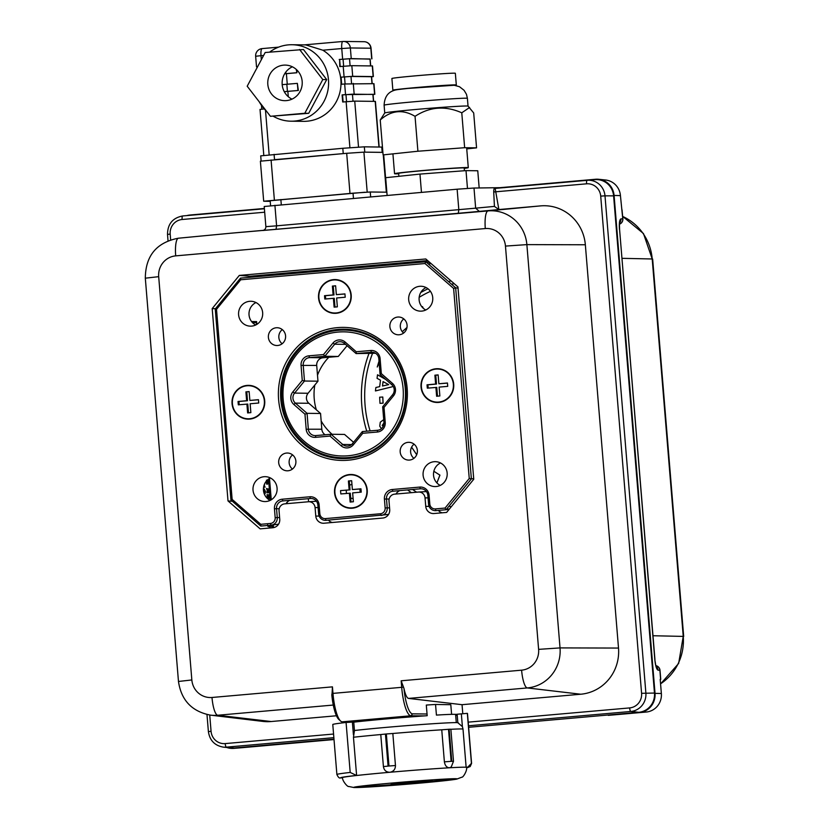 <?xml version="1.0" encoding="UTF-8"?>
<svg xmlns="http://www.w3.org/2000/svg" width="829" height="829" viewBox="0 0 829 829"><rect width="100%" height="100%" fill="white"/><g stroke="black" fill="none" stroke-linecap="round" stroke-linejoin="round"><path stroke-width="1.24" d="M334.916 492.778A16.539 16.031 90.7 0 1 357.713 476.395A16.539 16.031 90.7 0 1 360.055 504.934A16.539 16.031 90.7 0 1 334.916 492.778M346.595 493.431A7.109 6.901 90.7 0 1 346.408 490.177M349.641 485.307A7.109 6.901 90.7 0 1 351.952 484.405M359.693 488.996A7.109 6.901 90.7 0 1 360.045 492.239M353.113 498.509A7.109 6.901 90.7 0 1 350.677 498.022M351.651 480.789L349.278 480.996L350.014 489.856L340.553 490.602L340.823 493.939L350.284 493.193L351.009 501.97M349.413 493.182L350.139 502.042L353.382 501.752L352.646 492.892L361.237 492.136L360.967 488.799L352.377 489.556L351.651 480.696L348.408 480.986L349.144 489.846M349.278 480.996L348.408 480.986M350.014 489.856L340.553 490.602M352.377 489.556L360.978 488.892M232.41 403.661A16.539 16.031 90.7 0 1 255.197 387.278A16.539 16.031 90.7 0 1 257.55 415.816A16.539 16.031 90.7 0 1 232.41 403.661M246.907 404.065L247.633 412.925L250.866 412.635L250.14 403.775L258.731 403.018L258.451 399.682L249.871 400.438L249.135 391.578L245.902 391.868L246.627 400.728L238.037 401.485L238.317 404.821L247.778 404.075L248.493 412.842M249.146 391.671L245.902 391.868M246.773 391.879L247.498 400.739L238.907 401.495L239.177 404.749M238.907 401.495L238.037 401.485M258.461 399.765L249.871 400.438M247.498 400.739L246.627 400.728M318.896 297.87A16.539 16.031 90.7 0 1 341.683 281.487A16.539 16.031 90.7 0 1 344.035 310.025A16.539 16.031 90.7 0 1 318.896 297.87M333.393 298.274L334.118 307.134L337.351 306.844L336.626 297.984L345.216 297.228L344.937 293.891L336.346 294.647L335.621 285.787L332.388 286.078L333.113 294.937L324.522 295.694L324.802 299.031L334.263 298.285L334.978 307.051M344.947 293.974L336.346 294.647M335.631 285.881L333.258 286.088L333.983 294.948L325.393 295.704L325.662 298.958M333.983 294.948L333.113 294.937M325.393 295.704L324.522 295.694M333.258 286.088L332.388 286.078M435.899 387.392L436.624 396.252L439.867 395.961L439.132 387.102L447.722 386.345L447.453 383.008L438.862 383.765L438.137 374.905L434.893 375.195L435.629 384.055L427.039 384.811L427.308 388.148L436.769 387.402L437.494 396.179M447.453 383.102L438.862 383.765M438.137 374.998L435.764 375.205L436.5 384.065L427.909 384.822L428.168 388.076M436.5 384.065L435.629 384.055M427.909 384.822L427.039 384.811M435.764 375.205L434.893 375.195M421.401 386.988A16.539 16.031 90.7 0 1 444.199 370.604A16.539 16.031 90.7 0 1 446.541 399.143A16.539 16.031 90.7 0 1 421.401 386.988M249.612 301.31A12.445 12.072 -89.3 0 0 238.565 314.17A12.445 12.072 -89.3 0 0 250.482 326.16A12.445 12.072 -89.3 0 0 262.7 313.859A12.445 12.072 -89.3 0 0 249.612 301.31M255.715 324.999A12.445 12.072 90.7 0 1 255.985 302.554M434.116 461.712A12.445 12.072 -89.3 0 0 423.07 474.582A12.445 12.072 -89.3 0 0 434.987 486.571A12.445 12.072 -89.3 0 0 447.204 474.261A12.445 12.072 -89.3 0 0 434.116 461.712M440.22 485.4A12.445 12.072 90.7 0 1 440.489 462.955M276.254 327.766A8.891 8.622 -89.3 0 0 268.368 336.957A8.891 8.622 -89.3 0 0 276.876 345.517A8.891 8.622 -89.3 0 0 285.611 336.729A8.891 8.622 -89.3 0 0 276.254 327.766M282.129 343.766A8.891 8.622 90.7 0 1 282.295 329.621M408.055 442.344A8.891 8.622 -89.3 0 0 400.158 451.536A8.891 8.622 -89.3 0 0 408.676 460.095A8.891 8.622 -89.3 0 0 417.401 451.308A8.891 8.622 -89.3 0 0 408.055 442.344M413.92 458.344A8.891 8.622 90.7 0 1 414.085 444.189M397.744 317.051A8.891 8.622 -89.3 0 0 389.858 326.243A8.891 8.622 -89.3 0 0 398.366 334.802A8.891 8.622 -89.3 0 0 407.101 326.015A8.891 8.622 -89.3 0 0 397.744 317.051M403.619 333.051A8.891 8.622 90.7 0 1 403.785 318.896M286.554 453.059A8.891 8.622 -89.3 0 0 278.668 462.25A8.891 8.622 -89.3 0 0 287.176 470.81A8.891 8.622 -89.3 0 0 295.912 462.022A8.891 8.622 -89.3 0 0 286.554 453.059M292.43 469.059A8.891 8.622 90.7 0 1 292.596 454.914M419.692 286.306A12.445 12.072 -89.3 0 0 408.656 299.165A12.445 12.072 -89.3 0 0 420.562 311.155A12.445 12.072 -89.3 0 0 432.779 298.854A12.445 12.072 -89.3 0 0 419.692 286.306M425.805 309.994A12.445 12.072 90.7 0 1 426.075 287.549M264.026 476.716A12.445 12.072 -89.3 0 0 252.99 489.576A12.445 12.072 -89.3 0 0 264.897 501.566A12.445 12.072 -89.3 0 0 277.114 489.265A12.445 12.072 -89.3 0 0 264.026 476.716M270.14 500.405A12.445 12.072 90.7 0 1 270.409 477.96M249.767 419.08A16.891 16.383 90.7 0 1 233.56 395.081A16.891 16.383 90.7 0 1 261.829 392.583A16.891 16.383 90.7 0 1 249.767 419.08M336.253 313.289A16.891 16.383 90.7 0 1 320.046 289.29A16.891 16.383 90.7 0 1 348.315 286.793A16.891 16.383 90.7 0 1 336.253 313.289M352.284 508.208A16.891 16.383 90.7 0 1 336.066 484.198A16.891 16.383 90.7 0 1 364.335 481.711A16.891 16.383 90.7 0 1 352.284 508.208M438.759 402.417A16.891 16.383 90.7 0 1 422.552 378.407A16.891 16.383 90.7 0 1 450.821 375.92A16.891 16.383 90.7 0 1 438.759 402.417M279.611 517.607L277.259 517.545A7.057 6.839 90.7 0 1 271.021 525.171L270.461 523.451A5.337 5.171 90.7 0 0 275.176 517.679L274.451 508.819A8.891 8.622 90.7 0 1 282.316 499.203L309.808 496.778A8.891 8.622 90.7 0 1 319.124 504.882L319.849 513.742A5.337 5.171 90.7 0 0 325.445 518.602L380.428 513.752A5.337 5.171 90.7 0 0 385.143 507.98L384.418 499.12A8.891 8.622 90.7 0 1 392.272 489.504L419.764 487.079A8.891 8.622 90.7 0 1 429.08 495.182L429.816 504.042L428.572 504.198A7.057 6.839 90.7 0 0 435.961 510.623L446.095 509.731L445.059 508.053L469.245 478.509L471.369 478.841L455.66 287.818L453.618 288.451L424.997 263.529L425.743 261.777L240.514 278.119L240.7 279.777L216.514 309.331L215.239 308.999L230.939 500.022L260.803 526.073L260.772 524.311L270.461 523.451M275.176 517.679L277.259 517.545L276.534 508.685L274.451 508.819M285.984 503.731A8.539 8.28 90.7 0 1 289.86 500.301M388.521 514.477L326.004 520.322A7.057 6.839 90.7 0 1 318.616 513.897L317.88 505.037A7.171 6.953 -89.3 0 0 310.367 498.498L282.876 500.923A7.171 6.953 -89.3 0 0 276.534 508.685L279.186 508.757M388.573 514.384L383.247 514.861M389.578 507.908L387.226 507.845L386.49 498.985L384.418 499.12M469.245 478.509L453.618 288.451M424.997 263.529L240.7 279.777M215.239 308.999L240.514 278.119M425.743 261.777L429.909 262.555M428.261 263.891L431.163 263.632M455.66 287.818L425.826 261.767M455.67 287.746L458.043 288.202M471.369 478.841L473.701 478.602M446.095 509.731L471.39 478.924M449.401 509.027L446.541 509.275M446.178 509.721L449.173 509.307M429.816 504.042A5.337 5.171 90.7 0 0 435.401 508.902L445.059 508.053M392.272 489.504L392.832 491.224L420.324 488.799A7.171 6.953 -89.3 0 1 427.847 495.338L428.572 504.198M395.951 494.032A8.539 8.28 90.7 0 1 399.816 490.602M392.832 491.224A7.171 6.953 -89.3 0 0 386.49 498.985L389.153 499.058M385.143 507.98L387.226 507.845A7.057 6.839 90.7 0 1 380.988 515.472L380.428 513.752M260.866 526.063L271.021 525.171M216.514 309.331L232.141 499.39L260.772 524.311M232.141 499.39L230.939 500.022M348.335 460.199A66.527 64.507 90.7 0 1 278.606 399.588A66.527 64.507 90.7 0 1 337.434 327.631A66.527 64.507 90.7 0 1 407.153 388.241A66.527 64.507 90.7 0 1 348.335 460.199M338.025 329.434A64.714 62.745 -89.3 0 0 280.73 398.542A64.714 62.745 -89.3 0 0 346.885 458.53A64.714 62.745 -89.3 0 0 406.075 394.677A64.714 62.745 -89.3 0 0 348.439 329.414A64.714 62.745 -89.3 0 0 338.025 329.434M350.812 329.662A64.382 62.424 -89.3 0 0 342.833 329.838A64.382 62.424 -89.3 0 0 339.507 330.222M337.973 457.515A64.382 62.424 -89.3 0 0 349.268 458.344M436.914 482.913A1211.729 278.461 -68.6 0 0 439.94 475.131L433.868 471.276L439.898 475.131A1211.552 278.42 -68.6 0 1 436.883 482.882M411.609 447.173L416.686 454.727M268.378 490.996L267.974 491.825L268.036 489.68L268.378 490.996M266.824 491.825L266.907 492.758L268.855 492.768L267.985 488.747L267.549 489.98L266.544 488.374L267.653 491.825L266.793 491.825L266.865 492.758L268.814 492.768M383.962 422.977L382.242 425.443L383.195 426.438M383.185 426.448L382.2 425.443L383.962 422.956M383.703 419.619L380.273 422.21L379.755 426.21L381.423 428.676M379.661 397.195A1207.532 294.927 -93.2 0 1 379.972 403.319A1211.563 19.357 177.1 0 0 383.06 403.153A1207.791 294.989 86.8 0 0 382.749 397.029A1211.563 19.357 -2.9 0 1 379.661 397.195M264.337 489.949L265.125 491.442L264.575 492.934L263.777 491.431L264.337 489.949M264.223 493.711L265.114 493.638L265.446 491.452L264.244 489.017L263.456 490.188M382.532 385.993A1207.905 293.559 97.7 0 0 383.091 381.63M264.264 489.949L265.093 491.442L264.544 492.944M267.56 524.778L267.933 526.467L267.591 524.767M268.295 526.104L268.233 525.42M264.793 484.167L264.772 483.535M265.042 487.151L263.601 487.151L265.073 487.151L264.15 485.017M265.974 481.597L266.855 484.271L266.513 481.089L267.622 484.084L268.016 482.26L267.28 480.343L267.446 482.996L266.441 480.157M269.58 525.296L269.674 526.456L271.622 526.467L271.508 525.109M270.451 525.223L269.902 525.265M265.808 496.581L265.135 495.649M265.943 481.649L266.824 484.25M266.482 481.089L267.622 484.084M267.28 480.354L267.539 483.152M267.943 488.747L267.518 489.991M266.544 488.426L267.612 491.825M268.534 479.089L270.275 500.343M272.565 527.762L272.337 525.006L272.534 527.772M269.549 525.296L269.643 526.456L271.591 526.467M267.052 494.623L267.363 498.364L269.311 498.364L269.01 494.726L268.907 497.431L268.275 494.913L268.161 497.431L267.612 497.431L267.384 494.623L267.332 498.364L269.28 498.364M268.689 494.726L268.876 497.431M267.954 494.913L268.13 497.431M264.161 489.017L263.446 490.032M264.244 493.752L265.083 493.649M268.565 479.058L270.306 500.322M255.197 324.719L256.161 324.771M268.834 478.872L270.586 500.177M272.617 524.964L272.845 527.741M252.513 322.616L256.368 322.626L256.534 324.564M269.197 478.634L270.959 499.98M273 524.912L273.228 527.69M252.503 322.616L256.368 322.626M256.41 322.626L256.565 324.543M269.228 478.613L270.99 499.96M273.042 524.912L273.269 527.69M251.591 321.548L256.607 321.569L256.835 324.388M269.498 478.447L271.259 499.794M273.321 524.871L273.549 527.638M380.014 403.319L380.014 403.319A1211.739 19.357 177.1 0 0 383.102 403.153A1207.967 295.041 86.8 0 0 382.791 397.029M385.661 379.392A1211.335 142.267 28.6 0 0 377.558 374.791L377.516 374.791A1207.2 293.352 -82.2 0 1 377.06 378.325A1211.107 138.453 -152.2 0 1 380.501 380.21A1207.511 293.445 -82.2 0 1 379.672 386.646A1211.19 67.367 -12.1 0 1 375.889 387.485A1207.2 293.352 -82.2 0 1 375.433 390.936A1211.221 73.916 166.7 0 0 392.158 386.791M375.485 390.936A1211.397 73.926 166.7 0 0 392.2 386.791M377.35 366.739L379.164 362.967M402.272 331.693L406.946 327.548M423.246 308.243A1211.521 264.886 -116.7 0 0 422.448 306.626L422.489 306.626A1211.697 264.928 -116.7 0 1 423.329 308.305M416.707 454.696L411.619 447.142M406.956 327.507L402.252 331.673M379.154 362.895L377.236 367.009L379.019 361.206M385.744 379.464A1211.159 142.246 28.6 0 0 377.516 374.791M382.49 386.003A1207.729 293.518 97.7 0 0 383.05 381.609A1211.138 135.49 -152.8 0 1 388.666 384.615A1211.19 67.439 -12.1 0 1 382.49 386.003M240.503 747.831A17.14 16.621 90.7 0 0 240.617 747.82A17.14 16.621 90.7 0 0 240.731 747.81L264.503 745.717A5.337 5.202 -94.6 0 0 265.042 745.634M226.814 747.489A17.782 17.243 -89.3 0 0 233.705 748.38A17.782 17.243 -89.3 0 0 233.819 748.369L334.014 739.53M632.112 713.282A5.337 1.295 -95 0 1 632.071 713.292L623.367 714.059A5.337 5.14 85.3 0 1 623.325 714.059A5.337 5.337 0 0 0 623.367 714.059L608.289 715.354A5.337 1.295 85 0 0 608.299 715.354L639.304 712.598A17.782 17.243 -89.3 0 0 655.024 693.365L614.092 195.457A17.782 17.243 -89.3 0 0 598.673 179.282A17.782 17.243 -89.3 0 0 595.45 179.261L499.928 187.686M264.368 208.462L189.976 215.022A17.782 17.243 -89.3 0 0 186.857 215.602M598.673 179.282L605.574 180.007A17.14 16.621 90.7 0 1 620.434 195.603L614.092 195.457M619.677 222.835A5.337 5.202 -94.6 0 0 620.89 218.908L622.89 218.783A5.337 5.337 0 0 1 619.522 224.182A5.337 5.202 -94.6 0 0 622.755 218.763L620.434 195.603M660.205 679.459L660.754 679.355L660.195 679.334L661.366 693.51A17.14 16.621 90.7 0 1 646.216 712.038L639.304 712.598M623.367 714.059L646.216 712.038M623.325 714.059A5.337 5.14 85.3 0 1 623.294 714.07L621.097 714.246A5.337 5.14 85.3 0 0 621.128 714.246M655.957 665.635A5.337 5.202 97 0 1 659.884 670.36L660.019 670.381A5.337 5.337 0 0 0 655.957 665.625M656.267 666.578A5.337 5.202 97 0 1 657.988 670.133L659.884 670.36L660.62 679.334M622.019 209.789L622.89 218.783M334.014 739.551L262.638 745.862A5.337 5.202 -94.6 0 0 262.948 745.831M261.135 161.002L260.71 155.862L342.812 148.287L364.345 146.826L382.293 147.085L382.729 152.349M274.088 154.349L274.523 159.665L343.247 153.603L342.812 148.287M364.345 146.826L364.781 152.142L382.739 152.401M270.575 205.685L270.171 200.742L353.03 193.167L370.252 191.996L386.853 192.193M292.368 66.807A17.782 17.243 -89.3 0 0 282.119 82.848A17.782 17.243 -89.3 0 0 291.984 99.138M302.171 81.366A17.782 17.243 -89.3 0 0 285.207 65.097A17.782 17.243 -89.3 0 0 267.757 82.682A17.782 17.243 -89.3 0 0 284.782 100.672A17.782 17.243 -89.3 0 0 302.171 81.366M270.43 116.298L308.709 113.314L326.709 79.594L303.466 49.522L265.187 52.507L247.197 86.216L270.43 116.298L304.792 113.262L322.792 79.553L299.549 49.471M322.792 79.553L326.709 79.594M304.792 113.262L308.709 113.314M257.487 66.931L256.524 66.9L257.601 66.724M296.202 69.356L296.917 72.745L284.627 73.822M296.668 69.791L296.917 72.745M284.658 73.781L296.481 72.734M373.62 101.345L373.06 94.444L352.439 94.174L342.543 94.92L343.123 101.967M305.735 44.89L322.833 50.206A38.238 37.077 90.7 0 1 340.864 79.853L341.227 84.289L344.667 83.978L345.538 94.61L342.108 94.91L342.688 101.998L354.739 101.117L375.413 101.387L379.164 147.002M263.798 155.365L260.026 109.428L264.285 108.92M284.254 91.646L298.367 90.465L284.274 91.687M282.181 84.651L297.352 83.366L297.932 90.454M370.708 65.905L370.138 59.004L349.527 58.735L339.631 59.481L340.201 66.527M339.631 59.481L339.776 66.569L351.828 65.678L372.501 65.947L373.371 76.579L371.61 76.838M372.169 83.625L371.599 76.724L350.978 76.455L340.646 77.201L352.698 76.309L373.371 76.579M269.643 52.113A38.238 37.077 90.7 0 1 288.388 44.87A38.238 37.077 90.7 0 1 291.984 44.735A38.238 37.077 90.7 0 1 328.595 83.408A38.238 37.077 90.7 0 1 291.062 121.2A38.238 37.077 90.7 0 1 273.394 116.329M266.472 111.169A38.238 37.077 90.7 0 1 259.28 101.863M340.646 77.201L340.864 79.853A38.238 37.077 90.7 0 1 303.466 121.345L291.062 121.2M339.196 59.481L351.237 58.59L370.148 59.118M341.082 77.201L341.662 84.247M344.667 83.978L373.952 83.667L374.832 94.299L373.071 94.547M345.538 94.61L374.832 94.299M297.352 83.366L298.367 90.465M270.223 201.343L263.684 201.219L260.389 161.178L346.688 153.303L363.91 152.132L382.894 152.36M263.684 201.219L364.905 192.245M314.823 385.019A52.465 50.87 -89.3 0 0 314.212 398.542A52.465 50.87 -89.3 0 0 316.336 409.795M321.165 420.987A52.465 50.87 -89.3 0 0 332.066 434.272M328.792 357.258A52.465 50.87 -89.3 0 0 317.497 375.216M308.067 393.257L294.575 393.091L292.824 391.941L302.264 380.438L304.481 381.029L294.575 393.091A7.109 6.901 -89.3 0 0 295.373 403.122L307.072 413.329L308.326 429.08A7.109 6.901 -89.3 0 0 315.776 435.577L331.04 434.261L342.74 444.468A7.109 6.901 -89.3 0 0 352.46 443.629L362.366 431.567L377.63 430.251A7.109 6.901 -89.3 0 0 383.941 422.572L382.677 406.821L392.583 394.759A7.109 6.901 -89.3 0 0 391.785 384.729L380.086 374.521L378.832 358.77A7.109 6.901 -89.3 0 0 371.382 352.273L356.118 353.589L344.418 343.382A7.109 6.901 -89.3 0 0 334.698 344.211L324.792 356.283L309.518 357.6A7.109 6.901 -89.3 0 0 303.217 365.278L304.481 381.029L317.973 381.185L308.067 393.257A7.109 6.901 -89.3 0 0 308.865 403.277L320.564 413.484L321.818 429.235A7.109 6.901 -89.3 0 0 325.175 434.769M362.366 431.567L362.781 433.277L353.341 444.779A8.891 8.622 -89.3 0 1 341.185 445.826L330.035 436.085L331.04 434.261L344.532 434.427L353.558 442.292M344.418 343.382L345.102 342.014L356.252 351.755L356.118 353.589L375.475 353.247M347.092 345.714L338.284 356.449L324.792 356.283L323.507 354.563L332.947 343.061A8.891 8.622 -89.3 0 1 345.102 342.014M338.284 356.449L323.02 357.755A7.109 6.901 -89.3 0 0 316.709 365.434L317.973 381.185M320.564 413.484L307.072 413.329L304.968 414.199L293.829 404.469A8.891 8.622 -89.3 0 1 292.824 391.941M330.035 436.085L315.476 437.339A8.891 8.622 -89.3 0 1 306.181 429.215L304.968 414.199M302.264 380.438L301.062 365.423A8.891 8.622 -89.3 0 1 308.948 355.817L323.507 354.563M356.252 351.755L370.812 350.501A8.891 8.622 -89.3 0 1 380.107 358.615L381.319 373.641L392.459 383.371L391.785 384.729M380.086 374.521L381.319 373.641M382.677 406.821L384.024 407.402L393.464 395.899A8.891 8.622 -89.3 0 0 392.459 383.371M384.024 407.402L385.226 422.417L383.941 422.572M362.781 433.277L377.34 432.023A8.891 8.622 -89.3 0 0 385.226 422.417M281.891 399.226A63.843 61.906 -89.3 0 0 342.812 457.763A63.843 61.906 -89.3 0 0 405.474 394.666A63.843 61.906 -89.3 0 0 344.346 330.087A63.843 61.906 -89.3 0 0 281.891 399.226M283.166 399.081A62.061 60.175 -89.3 0 0 377.423 444.904A62.061 60.175 -89.3 0 0 368.843 337.776A62.061 60.175 -89.3 0 0 283.166 399.081M388.304 783.374L390.397 783.177M420.531 782.483L411.547 783.053L420.531 782.483M404.676 783.312L412.759 782.877L404.676 783.312M399.371 783.809L395.164 784.006M395.723 784.141L397.319 784.006M429.432 781.063L426.458 781.322L429.432 781.063M448.51 729.292L451.142 761.333L453.494 761.26L450.862 729.219L449.142 729.251L441.753 729.81L444.385 761.851C445.028 765.602 446.707 767.581 449.401 767.789A62.248 1.471 175.3 0 0 389.879 772.265C386.21 772.213 384.055 770.328 383.412 766.597L380.77 734.546L386.345 733.966L388.977 766.006L383.412 766.597M453.494 761.26L451.225 767.022L449.401 767.789A62.248 1.471 175.3 0 1 466.136 767.26L462.996 729.012L462.395 726.618L457.826 722.733L457.131 714.235L467.328 713.354A67.574 1.606 -4.7 0 1 467.483 713.448L471.587 763.416A67.574 1.606 175.3 0 0 471.432 763.322L467.328 713.354M356.004 786.835A51.75 1.223 175.3 0 0 381.527 785.467L381.609 786.172L354.004 787.55L348.74 786.472C347.714 787.26 342.149 780.783 342.501 777.592A62.248 1.471 175.3 0 1 356.605 775.498L350.19 772.431A67.574 1.606 175.3 0 0 336.885 774.493L332.781 724.525A67.574 1.606 -4.7 0 1 346.076 722.463L353.745 722.007L354.439 730.504L353.465 737.25L356.605 775.498A62.248 1.471 175.3 0 1 389.879 772.265C393.526 771.571 395.392 769.333 395.464 765.53L392.832 733.489L386.345 733.966M355.517 775.55A64.02 1.513 175.3 0 0 341.216 777.892L340.532 777.871C339.434 778.493 338.222 777.364 336.885 774.493M341.216 777.892L342.512 777.768M354.439 730.504A57.263 1.357 -4.7 0 1 416.179 724.919A57.263 1.357 -4.7 0 1 457.732 722.712L458.375 722.878M412.324 783.063A51.75 1.223 175.3 0 1 386.718 785.094L386.77 785.809L381.589 786.172A51.75 1.223 -4.7 0 1 353.828 787.363A51.75 1.223 -4.7 0 1 386.179 783.56A51.75 1.223 -4.7 0 1 442.717 779.208A51.75 1.223 -4.7 0 1 456.986 778.887A51.75 1.223 -4.7 0 1 386.77 785.809L386.677 785.809C413.775 783.84 449.152 780.597 456.748 779.115L461.826 777.187C462.976 777.799 467.432 770.535 466.561 767.395A62.248 1.471 175.3 0 0 466.136 767.26L467.846 767.105L471.432 763.322M457.204 715.147A67.574 1.606 -4.7 0 1 455.681 715.334M438.966 779.436A37.688 0.891 -4.7 0 1 442.924 779.509A37.688 0.891 -4.7 0 1 439.95 780.099L443.214 779.871A41.243 0.974 175.3 0 0 445.09 779.084M439.95 780.099L437.38 780.286M442.738 779.436A37.688 0.891 -4.7 0 1 439.93 779.923M419.267 782.462A51.75 1.223 175.3 0 0 454.748 778.711M430.717 781.291L421.381 781.84L430.717 781.291M429.453 781.239L426.479 781.498L429.453 781.239M432.313 780.877L431.267 780.97M421.515 781.954L412.852 782.721L421.515 781.954M418.769 782.079L415.453 782.358M391.278 784.628L402.013 783.747L391.019 784.421M399.588 783.892L393.557 784.421L399.588 783.892M391.257 784.452L400.179 783.799M398.272 782.493L395.816 782.711M399.029 783.902L393.765 784.338M406.386 783.156L412.355 782.69M412.552 782.711L407.806 783.136M413.381 782.555L421.982 781.788M422.355 781.788L421.184 781.954M420.179 781.985L418.759 781.975M415.909 782.369L414.749 782.524M427.505 781.364L421.36 781.664L432.292 780.7M386.718 785.094L381.527 785.467M418.811 782.452L415.433 782.535M413.225 782.731L412.106 782.887M412.552 782.887L413.256 782.908M451.598 714.349L450.8 704.702L435.546 704.463L436.427 715.095A55.667 1.316 175.3 0 1 455.618 714.515L456.282 722.608M353.817 721.966L353.828 722.152A55.667 1.316 -4.7 0 1 427.184 715.696L426.303 705.064A55.667 1.316 -4.7 0 1 435.546 704.463M344.854 721.852L344.916 722.598M454.831 85.335A31.834 0.756 175.3 0 0 456.313 84.983L455.349 73.284A31.834 0.756 175.3 0 0 454.385 73.18A31.834 0.756 175.3 0 0 419.671 75.47A31.834 0.756 175.3 0 0 391.899 78.506L392.863 90.195A31.834 0.756 175.3 0 0 394.376 90.299M456.313 84.983A31.834 0.756 175.3 0 0 455.339 84.879A31.834 0.756 175.3 0 0 420.635 87.159A31.834 0.756 175.3 0 0 392.863 90.195M473.691 112.951L476.561 147.852L464.644 147.707L417.909 151.23L383.102 154.899L380.231 119.998L384.749 112.962A41.792 0.995 175.3 0 1 411.143 109.894A41.792 0.995 175.3 0 1 456.251 106.413A41.792 0.995 175.3 0 1 468.033 106.112A41.792 0.995 175.3 0 0 468.033 106.112L473.691 112.951M466.748 148.888L476.561 147.852M380.231 119.998C391.133 110.298 402.739 109.076 415.039 116.329C429.785 106.682 445.36 105.511 461.774 112.806L464.644 147.707M461.774 112.806L469.618 107.459M415.039 116.329L417.909 151.23M421.464 192.359L419.961 174.09L466.012 170.619L477.763 170.764L479.172 187.965M387.112 195.385L385.661 177.707L419.961 174.09M467.473 188.39L466.012 170.619M464.437 170.743L464.209 167.997A32.901 0.777 175.3 0 0 463.204 167.883A32.901 0.777 175.3 0 0 427.329 170.256A32.901 0.777 175.3 0 0 398.635 173.385L398.873 176.318M464.24 168.391A36.994 0.881 175.3 0 0 468.281 167.665A36.994 0.881 175.3 0 0 467.162 167.541A36.994 0.881 175.3 0 0 426.821 170.194A36.994 0.881 175.3 0 0 394.552 173.727A36.994 0.881 175.3 0 0 398.666 173.789M428.054 497.887L425.039 497.866L425.743 506.374A7.855 7.616 -89.3 0 0 433.971 513.524L446.634 512.415L473.753 479.245L457.94 286.917L425.795 258.969L239.301 275.425L212.193 308.595L228.006 500.923L260.14 528.861L272.803 527.741A7.855 7.616 -89.3 0 0 279.746 519.255L279.052 510.747A6.373 6.176 -89.3 0 1 284.689 503.856L308.398 501.763A6.373 6.176 -89.3 0 1 308.564 501.742L316.471 501.276M318.098 507.586L315.082 507.566A6.373 6.176 -89.3 0 0 308.564 501.742M315.082 507.566L315.776 516.073A7.855 7.616 -89.3 0 0 324.004 523.223L382.77 518.042A7.855 7.616 -89.3 0 0 389.713 509.555L389.008 501.048A6.373 6.176 -89.3 0 1 394.645 494.146L418.355 492.063A6.373 6.176 -89.3 0 1 418.531 492.043L426.438 491.576M328.439 520.104A7.109 6.901 -89.3 0 0 332.325 522.498M425.039 497.866A6.373 6.176 -89.3 0 0 418.531 492.043M438.396 510.405A7.109 6.901 -89.3 0 0 442.282 512.799M239.301 275.425L250.016 276.254L249.125 277.352M427.66 260.586L250.016 276.254M212.193 308.595L215.426 308.699M228.006 500.923L231.426 501.244L231.478 500.54M232.13 501.11L231.426 501.244M267.57 525.472L270.43 527.959M424.023 715.914L410.997 715.759L412.573 713.842A26.673 6.497 -95 0 1 403.972 688.433A17.782 4.332 85 0 0 408.583 698.412L462.043 704.691L462.779 713.655M498.882 209.55L494.426 206.4L493.721 191.976C493.752 189.085 494.208 187.768 495.089 188.059L498.882 209.55L540.612 205.882A42.683 41.388 90.7 0 1 585.347 244.773L618.507 648.06A42.683 41.388 90.7 0 1 580.766 694.225L462.043 704.691M594.963 179.655A17.782 17.243 90.7 0 1 595.087 179.644A17.782 17.243 90.7 0 1 613.605 195.862L654.475 693.054A17.782 17.243 90.7 0 1 638.755 712.298L468.623 727.302M333.983 739.178L234.306 747.965A17.782 17.243 90.7 0 1 231.084 747.945L223.26 747.116A17.057 16.528 -89.3 0 0 226.348 747.147L234.306 747.965M504.654 187.623L495.089 188.059M262.897 230.493L262.772 230.503C264.814 229.975 265.85 228.7 265.871 226.68L264.213 206.494L457.131 189.209L474.001 188.038L503.97 187.623M266.047 226.649L276.596 225.83L274.907 205.281M457.131 189.209L458.82 209.747L458.271 213.281L276.036 229.353L276.596 225.83L475.659 208.162L474.001 188.038M336.46 715.769L271.156 721.531A42.683 41.388 90.7 0 1 262.855 721.406L210.504 715.137A37.015 35.885 -89.3 0 0 217.695 715.251L271.156 721.531M231.011 233.198L488.084 210.898A37.015 35.885 -89.3 0 1 526.871 244.617L505.462 246.089A19.233 18.652 -89.3 0 0 485.297 228.555L175.696 255.871A17.782 4.332 -95 0 1 178.473 238.213A37.015 35.885 -89.3 0 0 178.225 238.234L230.721 233.218A42.683 41.388 90.7 0 1 231.011 233.198L263.508 230.327M355.299 721.976L342.273 721.821A28.455 6.933 -95 0 1 340.626 721.064L338.864 719.489A26.673 6.497 -95 0 1 331.807 694.795L332.077 693.5L332.978 693.386L401.702 687.324L401.163 680.796L403.972 688.433M340.626 721.064A28.455 6.933 -95 0 1 332.978 693.386L332.439 686.858L332.077 693.5M342.273 721.821L410.997 715.759A28.455 6.933 -95 0 1 401.702 687.324L403.215 687.22M412.573 713.842L427.039 714.007M451.587 714.308L453.411 714.329M454.365 714.339L457.142 714.37M435.401 508.902L435.961 510.623M419.764 487.079L420.324 488.799M429.08 495.182L427.847 495.338M326.004 520.322L325.445 518.602M318.616 513.897L319.849 513.742M317.88 505.037L319.124 504.882M310.367 498.498L309.808 496.778M282.876 500.923L282.316 499.203M287.072 502.281L287.186 503.628M308.326 498.675L308.585 501.742M660.568 683.821A51.17 49.616 -89.3 0 0 683.241 636.403L678.64 663.459L660.578 683.956M622.693 216.41L643.47 233.55L652.205 258.98A51.17 49.616 -89.3 0 0 622.703 216.473M652.983 635.739L683.241 636.403L652.205 258.98L621.947 258.327M451.017 280.896A117.283 113.718 -89.3 0 0 448.489 281.497M428.013 288.793A117.283 113.718 -89.3 0 0 420.759 292.523M368.884 353.745A117.283 113.718 -89.3 0 0 366.76 431.184M407.588 489.918A117.283 113.718 -89.3 0 0 411.371 492.675M448.106 509.452A117.283 113.718 -89.3 0 0 448.893 509.648M295.197 272.275A33.388 32.372 -89.3 0 0 294.647 273.342M454.188 283.653A113.936 110.475 -89.3 0 0 451.598 284.202M430.448 291.342A113.936 110.475 -89.3 0 0 419.184 297.31M372.49 353.506A113.936 110.475 -89.3 0 0 370.117 430.904M412.614 489.473A113.936 110.475 -89.3 0 0 416.666 492.208M449.028 506.229A113.936 110.475 -89.3 0 0 451.256 506.757M271.57 274.358A51.17 49.616 -89.3 0 0 271.29 275.404M240.731 747.81L233.819 748.369M661.366 693.51L655.024 693.365M655.936 666.392L654.796 659.449C655.449 665.791 656.516 669.345 657.988 670.133M654.931 659.469L619.584 229.509L654.796 659.449M620.89 218.908C619.543 219.633 619.056 223.156 619.45 229.488M262.638 745.862L264.503 745.717A5.337 5.337 0 0 0 265.062 745.634M381.754 147.034L382.19 152.349M280.865 199.53L281.29 204.722M370.252 191.996L370.656 196.836M353.03 193.167L353.455 198.359M285.829 72.04L285.964 73.667M345.973 94.62L346.553 101.666M352.439 94.174L353.009 101.179M372.895 94.423L373.464 101.335M375.195 101.356L378.946 147.002M354.739 101.117L358.522 147.085M346.128 101.698L349.911 147.697M265.487 110.205L269.156 154.805M287.85 91.387L288.295 96.703M286.834 84.299L287.414 91.387M343.061 59.18L343.641 66.227M349.527 58.735L350.097 65.74M369.983 58.983L370.553 65.905M372.283 65.926L373.154 76.548M351.828 65.678L352.698 76.309M343.206 66.258L344.087 76.89M364.035 41.699A7.109 6.901 90.7 0 1 370.822 48.206L371.04 48.227A7.109 7.109 0 0 0 364.035 41.699L343.579 41.45A7.109 7.109 0 0 0 342.874 41.481A7.109 1.731 85 0 1 342.916 41.471A7.109 6.901 90.7 0 1 350.366 47.958L341.755 48.538L342.626 59.17M304.305 44.88L342.874 41.481A7.109 1.731 85 0 0 341.755 48.538L322.833 50.206M255.653 56.268A7.109 7.109 0 0 1 262.119 48.6L278.565 47.149L262.161 48.6A7.109 1.731 85 0 0 262.119 48.6A7.109 1.731 85 0 0 261 55.667L255.653 56.268L256.524 66.9M261.332 59.729L261 55.667L263.622 55.429M304.326 44.88L342.823 41.481M344.522 76.9L345.102 83.947M350.978 76.455L351.558 83.46M371.433 76.703L372.003 83.615M373.734 83.636L374.615 94.268M353.278 83.397L354.159 94.029M286.399 73.667L287.269 84.257M351.237 58.59L350.366 47.958L370.822 48.206L371.703 58.838M383.267 154.888L386.335 192.193M363.91 152.132L367.195 192.11M346.688 153.303L349.973 193.344M271.083 159.966L274.378 200.017M321.818 429.235L306.181 429.215M351.517 444.572L342.74 444.468L341.185 445.826M372.687 352.294L371.382 352.273L370.812 350.501M345.527 344.346L334.698 344.211L332.947 343.061M323.02 357.755L309.518 357.6L308.948 355.817M316.709 365.434L301.062 365.423M308.865 403.277L295.373 403.122L293.829 404.469M378.832 358.77L380.107 358.615M393.464 395.899L392.583 394.759M377.34 432.023L377.63 430.251M353.341 444.779L352.46 443.629M315.476 437.339L315.776 435.577M451.142 761.333L444.385 761.851M449.142 729.251L451.774 761.302M392.832 733.489A62.248 1.471 -4.7 0 1 441.753 729.81M385.444 734.048L388.076 766.089M395.464 765.53L388.977 766.006M353.465 737.25A62.248 1.471 -4.7 0 1 380.77 734.546M350.19 772.431L346.076 722.463M353.423 734.815L352.366 721.986M450.862 729.292A62.248 1.471 -4.7 0 1 462.996 729.012M462.395 726.618L461.338 713.79M471.587 763.416L470.167 766.587L466.592 767.768A64.02 1.513 175.3 0 0 467.846 767.105M417.878 781.208L392.791 783.27M415.516 781.84L394.697 783.54L415.516 781.84M455.608 98.62A41.792 0.995 175.3 0 0 410.044 102.133A41.792 0.995 175.3 0 0 384.107 105.19C384.49 97.936 387.278 93.211 392.449 91.024C395.309 89.833 395.278 89.791 408.179 88.402L454.199 85.263L459.504 86.724L464.074 90.299L466.468 94.309L467.401 98.34A41.792 0.995 175.3 0 0 455.608 98.62M319.144 516.094L315.776 516.073M429.111 506.395L425.743 506.374M580.766 694.225L527.306 687.935L408.583 698.412M613.605 195.862L604.994 195.831A17.057 16.528 -89.3 0 0 587.243 180.287A17.057 16.528 -89.3 0 0 587.129 180.287A3.554 0.87 85 0 0 587.129 180.297A3.554 0.87 85 0 0 586.569 183.82A13.492 13.088 -89.3 0 1 600.714 196.121L641.584 693.313L654.475 693.054M600.714 196.121L604.994 195.831L645.874 693.023A17.057 16.528 -89.3 0 1 630.796 711.469L638.755 712.298M468.198 722.152L629.657 707.914A3.554 0.87 85 0 0 630.796 711.469L468.499 725.789M333.859 737.665L226.348 747.147A3.554 0.87 85 0 1 225.208 743.592A13.492 13.088 -89.3 0 1 211.063 731.292L208.39 731.603L206.981 714.536M167.603 234.41L170.183 234.099A13.492 13.088 -89.3 0 1 182.121 219.498L264.679 212.214M168.028 240.742L167.51 234.4C167.624 224.017 172.681 217.882 182.681 215.965L182.681 215.965A3.554 0.87 85 0 0 182.121 219.498M211.063 731.292L209.727 715.033M170.65 239.788L170.183 234.099M333.559 734.038L225.208 743.592M629.657 707.914A13.492 13.088 -89.3 0 0 641.584 693.313M587.129 180.297L495.452 188.38L595.087 179.644M493.721 191.976L586.569 183.82M494.426 206.4L475.659 208.162L479.317 211.395L458.271 213.281M276.036 229.353L262.866 230.493M182.681 215.965L264.399 208.763L182.681 215.965M499.172 209.54L479.317 211.395M333.279 705.054L217.695 715.251A17.782 4.332 -95 0 1 211.996 697.479A19.233 18.652 -89.3 0 1 191.841 679.956L158.691 276.668L145.313 278.181C145.531 255.829 156.505 242.514 178.225 238.234M485.297 228.555A17.782 4.332 -95 0 1 488.084 210.898L540.612 205.882M505.462 246.089L538.612 649.366A19.233 18.652 -89.3 0 1 521.607 670.174A17.782 4.332 -95 0 0 527.306 687.935A37.015 35.885 -89.3 0 0 560.031 647.905L526.871 244.617L585.347 244.773M538.612 649.366L560.031 647.905L618.507 648.06M175.696 255.871A19.233 18.652 -89.3 0 0 158.691 276.668M145.313 278.181L178.473 681.469L191.841 679.956M332.439 686.858L211.996 697.479M521.607 670.174L401.163 680.796M278.554 524.187L271.311 525.14M652.651 259.042L683.687 636.454M240.617 747.82L233.705 748.38M660.754 679.355L660.019 670.381M619.584 229.509L619.408 222.97M255.798 746.483L264.503 745.717M262.555 745.862L270.42 745.157M608.299 715.354L621.097 714.246M261.477 105.387L261.788 109.169M305.735 44.901L291.984 44.735M371.04 48.227L371.92 58.859M383.692 154.836L386.77 192.193M354.366 330.201L344.346 330.087M352.843 457.888L342.812 457.763M419.681 780.887L390.956 783.25M384.107 105.19L384.739 112.972M467.401 98.34L468.043 106.122M392.925 153.862L394.552 173.727M466.644 147.738L468.281 167.665M208.39 731.603C209.716 740.401 214.67 745.572 223.26 747.116M178.473 681.469C181.261 700.329 191.945 711.551 210.504 715.137"/></g></svg>
